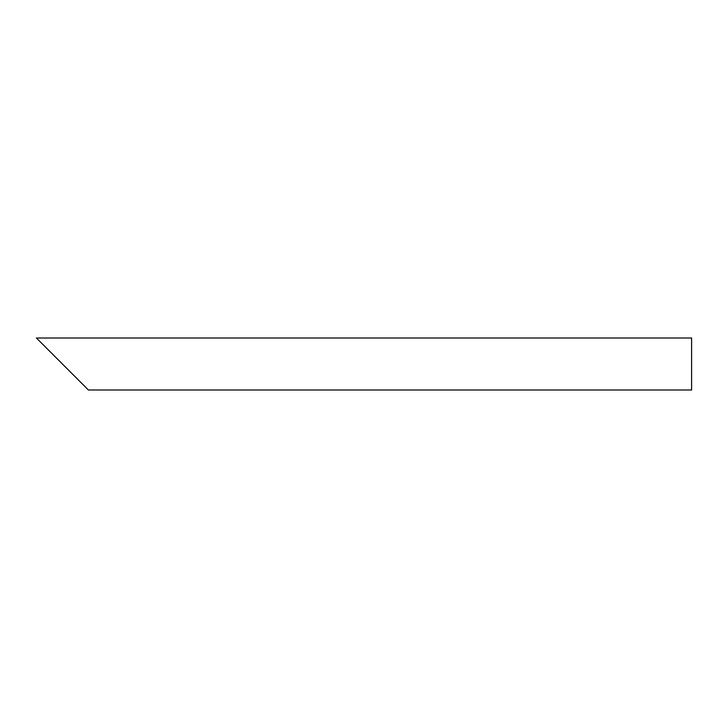 <?xml version="1.0" encoding="UTF-8"?>
<svg xmlns="http://www.w3.org/2000/svg" width="728" height="728" viewBox="0 0 728 728"><rect width="100%" height="100%" fill="white"/><g stroke="black" fill="none" stroke-linecap="round" stroke-linejoin="round"><path stroke-width="1.09" d="M79.188 380.789L45.618 347.211M36.4 338.001L691.6 338.001L691.6 389.999L88.407 389.999M88.407 390.008L36.4 337.992"/></g></svg>
